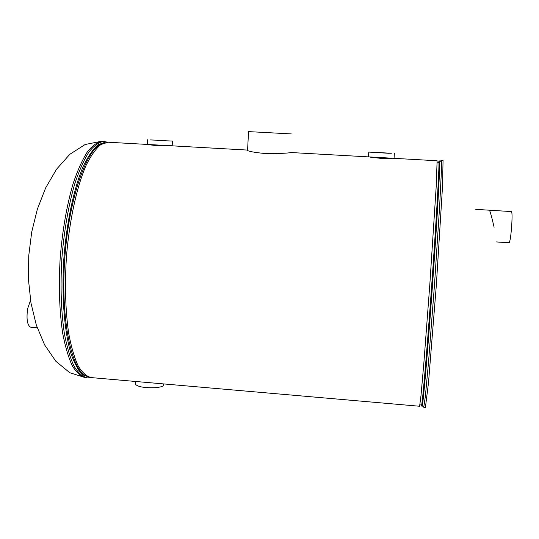 <?xml version="1.0" encoding="UTF-8"?>
<svg xmlns="http://www.w3.org/2000/svg" width="539" height="539" viewBox="0 0 539 539"><rect width="100%" height="100%" fill="white"/><g stroke="black" fill="none" stroke-linecap="round" stroke-linejoin="round"><path stroke-width="0.81" d="M394.373 153.5L394.049 158.311L290.791 152.517C288.486 153.197 280.105 153.548 265.666 153.561C255.371 152.611 249.24 151.547 247.253 150.374L247.313 150.078M392.284 158.351L380.743 158.351L369.997 157.105M169.738 145.793L156.997 145.725L148.474 144.641M394.177 158.345L437.109 160.763L436.219 186.198L429.852 284.046L423.91 362.417L421.02 395.336L419.605 406.251L91.293 377.603C86.624 376.498 82.245 372.597 78.162 365.893C74.348 357.586 71.195 346.752 68.696 333.385C65.482 311.198 64.707 286.047 66.364 257.938C69.214 221.239 76.686 186.939 86.112 165.352C90.936 155.636 95.841 148.703 100.833 144.553L108.076 142.222L147.288 144.432M489.466 210.23C490.349 211.928 491.898 217.608 494.108 227.276M162.199 140.436L150.475 139.931L162.199 140.436M147.288 144.465L172.197 145.779L172.399 141.103M156.937 140.396L172.406 141.063L156.937 140.396M375.818 152.362L391.301 153.292L375.818 152.362M389.259 153.319L368.777 152.086L389.259 153.319M148.454 382.596L144.412 382.239M163.674 383.923L163.647 384.523C164.125 386.119 161.228 387.184 154.976 387.703C144.883 387.979 138.462 386.928 135.693 384.55L135.727 383.653M496.473 241.944L509.119 242.779C510.042 241.721 510.905 236.021 511.706 225.693C512.218 217.055 512.151 212.346 511.484 211.578L511.477 211.571M30.528 300.351L27.624 308.685C26.249 319.297 27.3 325.482 30.777 327.247L37.218 327.773M248.54 131.61L291.323 133.921M102.936 141.312L102.295 141.285C97.411 142.02 92.425 145.55 87.345 151.883C82.319 159.834 77.596 170.351 73.183 183.428C66.802 205.211 62.463 230.153 60.166 258.255C58.562 286.377 59.425 311.502 62.746 333.634C65.327 346.968 68.561 357.775 72.455 366.062C76.619 372.745 81.079 376.64 85.836 377.751L87.136 377.866M103.663 143.024C87.668 145.853 69.228 195.947 64.848 257.366C60.328 318.771 71.37 371.068 86.806 376.155M106.998 142.235L105.422 142.101L98.071 144.762C93.018 149.175 88.059 156.384 83.208 166.396C73.742 188.576 66.358 223.456 63.723 260.357C61.567 297.252 64.431 331.862 70.993 353.725C74.537 363.582 78.546 370.65 83.013 374.922L89.993 377.415M104.411 141.393L103.838 141.373C98.974 142.107 94.008 145.638 88.955 151.978C83.943 159.935 79.24 170.452 74.84 183.529C68.487 205.319 64.161 230.268 61.864 258.376C60.253 286.505 61.102 311.636 64.404 333.769C66.964 347.103 70.178 357.909 74.052 366.197C78.202 372.88 82.635 376.774 87.372 377.886L91.111 377.59M103.151 143.246L102.632 143.327M77.515 368.602C80.298 372.577 83.235 375.003 86.328 375.865M441.347 160.352L441.347 172.332L439.642 206.147L434.461 285.178L428.404 363.549L425.352 396.394L423.742 407.262L425.419 407.41L428.505 382.717L436.327 285.313L442.499 186.79L443.051 160.46L441.151 160.366L439.703 161.969L439.568 160.932M421.262 405.032L421.41 405.766L421.673 404.85C422.879 398.995 427.333 346.577 431.779 284.181C436.233 221.792 439.278 168.909 438.948 162.549L438.827 161.511M421.882 405.065C421.922 406.723 422.077 406.884 422.34 405.537C423.58 399.689 428.094 347.001 432.561 284.242C437.041 221.489 440.073 168.33 439.703 161.969L438.948 162.549L437.23 162.077M172.163 145.833L247.583 150.078M85.627 377.731L69.774 372.712L55.847 361.265L44.616 344.906L36.329 325.098L30.972 303.046L28.466 279.68L28.735 255.782L31.707 232.046L37.353 209.172L45.64 187.929L56.514 169.253L69.827 154.302L85.149 144.506L101.541 141.252L108.137 142.222M423.742 407.262L421.673 404.85L419.921 404.978M147.282 144.519L147.477 139.776M368.46 156.95L368.777 152.086M135.815 381.491L135.693 384.55M475.775 209.354L511.484 211.578M248.54 131.597L247.563 150.516"/></g></svg>
